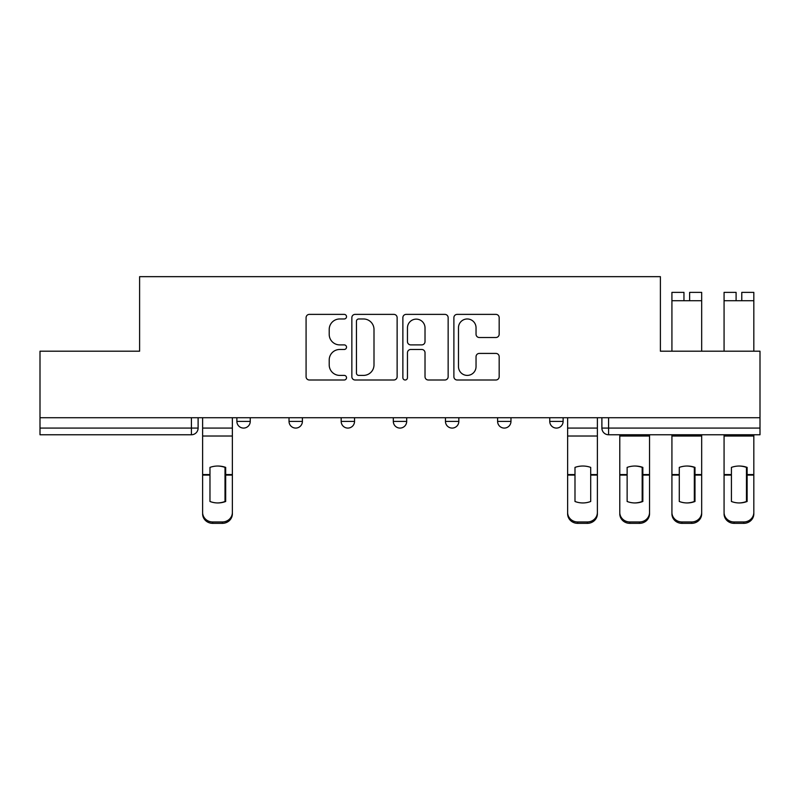 <?xml version="1.0" encoding="UTF-8"?>
<svg xmlns="http://www.w3.org/2000/svg" width="800" height="800" viewBox="0 0 800 800"><rect width="100%" height="100%" fill="white"/><g stroke="black" fill="none" stroke-linecap="round" stroke-linejoin="round"><path stroke-width="1.2" d="M346.52 316.67A2.3 2.3 0 0 0 344.22 314.38L309.36 314.38A3.28 3.28 0 0 0 306.08 317.66L306.08 376.72A3.28 3.28 0 0 0 309.36 380L344.22 380A2.3 2.3 0 0 0 346.52 377.7A2.3 2.3 0 0 0 344.22 375.4L339.71 375.4A10.5 10.5 0 0 1 329.21 364.9L329.21 359.98A10.5 10.5 0 0 1 339.71 349.48L344.22 349.48A2.3 2.3 0 0 0 346.52 347.19A2.3 2.3 0 0 0 344.22 344.89L339.71 344.89A10.5 10.5 0 0 1 329.21 334.39L329.21 329.47A10.5 10.5 0 0 1 339.71 318.97L344.22 318.97A2.3 2.3 0 0 0 346.52 316.67M549.75 417.72L549.75 421.39L563.12 421.39A6.69 6.69 0 0 1 556.43 428.08A6.69 6.69 0 0 1 549.75 421.39L549.75 417.72M497.6 417.72L497.6 421.39L510.97 421.39A6.69 6.69 0 0 1 504.29 428.08A6.69 6.69 0 0 1 497.6 421.39L497.6 417.72M393.31 421.39L393.31 417.72L393.31 421.39A6.69 6.69 0 0 0 400 428.08A6.69 6.69 0 0 1 393.31 421.39L406.69 421.39A6.69 6.69 0 0 1 400 428.08M289.03 421.39L289.03 417.72L289.03 421.39A6.69 6.69 0 0 0 295.71 428.08A6.69 6.69 0 0 1 289.03 421.39L302.4 421.39A6.69 6.69 0 0 1 295.71 428.08A6.69 6.69 0 0 0 302.4 421.39L302.4 417.72L302.4 421.39M495.89 337.51A3.28 3.28 0 0 0 499.17 334.23L499.17 317.66A3.28 3.28 0 0 0 495.89 314.38L457.17 314.38A3.28 3.28 0 0 0 453.89 317.66L453.89 376.72A3.28 3.28 0 0 0 457.17 380L495.89 380A3.28 3.28 0 0 0 499.17 376.72L499.17 356.7A3.28 3.28 0 0 0 495.89 353.42L479.32 353.42A3.28 3.28 0 0 0 476.04 356.7L476.04 366.63A8.78 8.78 0 0 1 467.26 375.4A8.78 8.78 0 0 1 458.48 366.63L458.48 327.75A8.78 8.78 0 0 1 467.26 318.97A8.78 8.78 0 0 1 476.04 327.75L476.04 334.23A3.28 3.28 0 0 0 479.32 337.51L495.89 337.51M40 417.72L40 351.2L139.61 351.2L139.61 276.66L660.39 276.66L660.39 351.2L760 351.2L760 417.72L40 417.72L40 428.08L198.11 428.08L198.11 417.72L198.11 428.08A6.69 6.69 0 0 1 191.42 434.76L40 434.76L40 428.08M397.13 317.66A3.28 3.28 0 0 0 393.85 314.38L355.13 314.38A3.28 3.28 0 0 0 351.85 317.66L351.85 376.72A3.28 3.28 0 0 0 355.13 380L393.85 380A3.28 3.28 0 0 0 397.13 376.72L397.13 317.66M406.15 314.38L444.87 314.38A3.28 3.28 0 0 1 448.15 317.66L448.15 376.72A3.28 3.28 0 0 1 444.87 380L428.3 380A3.28 3.28 0 0 1 425.02 376.72L425.02 352.76A3.28 3.28 0 0 0 421.74 349.48L410.75 349.48A3.28 3.28 0 0 0 407.46 352.76L407.46 377.7A2.3 2.3 0 0 1 405.17 380A2.3 2.3 0 0 1 402.87 377.7L402.87 317.66A3.28 3.28 0 0 1 406.15 314.38M601.89 417.72L601.89 428.08L760 428.08L760 434.76L608.58 434.76A6.69 6.69 0 0 1 601.89 428.08L601.89 417.72M760 417.72L760 428.08M563.12 421.39L563.12 417.72L563.12 421.39A6.69 6.69 0 0 1 556.43 428.08M510.97 421.39L510.97 417.72L510.97 421.39A6.69 6.69 0 0 1 504.29 428.08M458.83 417.72L458.83 421.39A6.69 6.69 0 0 1 452.14 428.08A6.69 6.69 0 0 1 445.46 421.39A6.69 6.69 0 0 0 452.14 428.08A6.69 6.69 0 0 0 458.83 421.39L458.83 417.72M445.46 417.72L445.46 421.39L458.83 421.39M406.69 417.72L406.69 421.39M354.54 417.72L354.54 421.39A6.69 6.69 0 0 1 347.86 428.08A6.69 6.69 0 0 1 341.17 421.39L354.54 421.39M341.17 417.72L341.17 421.39M250.25 417.72L250.25 421.39A6.69 6.69 0 0 1 243.57 428.08A6.69 6.69 0 0 1 236.88 421.39A6.69 6.69 0 0 0 243.57 428.08A6.69 6.69 0 0 0 250.25 421.39L250.25 417.72M236.88 417.72L236.88 421.39L250.25 421.39M358.74 318.97A2.3 2.3 0 0 0 356.44 321.27L356.44 373.11A2.3 2.3 0 0 0 358.74 375.4L363.5 375.4A10.5 10.5 0 0 0 374 364.9L374 329.47A10.5 10.5 0 0 0 363.5 318.97L358.74 318.97M425.02 327.91A8.78 8.78 0 0 0 416.24 319.13A8.78 8.78 0 0 0 407.46 327.91L407.46 341.61A3.28 3.28 0 0 0 410.75 344.89L421.74 344.89A3.28 3.28 0 0 0 425.02 341.61L425.02 327.91M225.01 501.72L225.01 467.16M217.49 466.03A20.72 18.24 180 0 1 225.01 467.39M202.62 476.46L202.62 512.45A10.03 9.51 0 0 0 212.65 521.96L222.34 521.96A10.03 9.51 0 0 0 232.37 512.45L232.37 513.83A10.03 9.51 180 0 1 222.34 523.34L222.34 521.96M217.49 502.94A20.72 19.65 180 0 0 225.01 501.48M225.68 475.09L225.68 467.39A20.72 18.24 180 0 0 217.83 466.03A20.72 18.24 180 0 0 209.97 467.39L209.97 501.48A20.72 19.65 180 0 0 225.68 501.48L225.68 475.09L232.37 475.09L232.37 512.45M232.37 417.72L232.37 475.09M202.62 417.72L202.62 512.45M212.65 521.96L212.65 523.34L222.34 523.34M212.65 523.34A10.03 9.51 180 0 1 202.62 513.83M642.17 501.72L642.17 467.16M634.65 466.03A20.72 18.24 180 0 1 642.17 467.39M619.78 476.46L619.78 512.45A10.03 9.51 0 0 0 629.81 521.96L639.5 521.96A10.03 9.51 0 0 0 649.53 512.45L649.53 513.83A10.03 9.51 180 0 1 639.5 523.34L639.5 521.96M634.65 502.94A20.72 19.65 180 0 0 642.17 501.48M694.32 501.72L694.32 467.16M686.8 466.03A20.72 18.24 180 0 1 694.32 467.39M671.92 476.46L671.92 512.45A10.03 9.51 0 0 0 681.95 521.96L691.64 521.96A10.03 9.51 0 0 0 701.67 512.45L701.67 513.83A10.03 9.51 180 0 1 691.64 523.34L691.64 521.96M686.8 502.94A20.72 19.65 180 0 0 694.32 501.48M746.46 501.72L746.46 467.16M738.94 466.03A20.72 18.24 180 0 1 746.46 467.39M724.07 476.46L724.07 512.45A10.03 9.51 0 0 0 734.09 521.96L743.79 521.96A10.03 9.51 0 0 0 753.82 512.45L753.82 513.83A10.03 9.51 180 0 1 743.79 523.34L743.79 521.96M738.94 502.94A20.72 19.65 180 0 0 746.46 501.48M590.7 475.09L590.7 467.39A20.72 18.24 180 0 0 582.84 466.03A20.72 18.24 180 0 0 574.99 467.39L574.99 501.48A20.72 19.65 180 0 0 590.7 501.48L590.7 475.09L597.38 475.09L597.38 513.83A10.03 9.51 180 0 1 587.35 523.34L587.35 521.96A10.03 9.51 0 0 0 597.38 512.45M597.38 417.72L597.38 475.09M567.63 417.72L567.63 512.45A10.03 9.51 0 0 0 577.66 521.96L587.35 521.96M577.66 521.96L577.66 523.34L587.35 523.34M577.66 523.34A10.03 9.51 180 0 1 567.63 513.83L567.63 512.45M642.84 475.09L642.84 467.39A20.72 18.24 180 0 0 634.99 466.03A20.72 18.24 180 0 0 627.13 467.39L627.13 501.48A20.72 19.65 180 0 0 642.84 501.48L642.84 475.09L649.53 475.09L649.53 512.45M649.53 434.76L649.53 475.09M619.78 434.76L619.78 512.45M629.81 521.96L629.81 523.34L639.5 523.34M629.81 523.34A10.03 9.51 180 0 1 619.78 513.83M694.99 475.09L694.99 467.39A20.72 18.24 180 0 0 687.13 466.03A20.72 18.24 180 0 0 679.28 467.39L679.28 501.48A20.72 19.65 180 0 0 694.99 501.48L694.99 475.09L701.67 475.09L701.67 512.45M701.67 434.76L701.67 475.09M671.92 434.76L671.92 512.45M681.95 521.96L681.95 523.34L691.64 523.34M681.95 523.34A10.03 9.51 180 0 1 671.92 513.83M683.96 292.37L671.92 292.37L683.96 292.37L683.96 300.72L671.92 300.72L671.92 351.2M671.92 292.37L671.92 300.72M689.64 292.37L701.67 292.37L689.64 292.37L689.64 300.72L683.96 300.72M701.67 292.37L701.67 351.2M747.13 475.09L747.13 467.39A20.72 18.24 180 0 0 739.28 466.03A20.72 18.24 180 0 0 731.42 467.39L731.42 501.48A20.72 19.65 180 0 0 747.13 501.48L747.13 475.09L753.82 475.09L753.82 512.45M753.82 434.76L753.82 475.09M724.07 434.76L724.07 512.45M734.09 521.96L734.09 523.34L743.79 523.34M734.09 523.34A10.03 9.51 180 0 1 724.07 513.83M736.1 292.37L724.07 292.37L736.1 292.37L736.1 300.72L724.07 300.72L724.07 351.2M724.07 292.37L724.07 300.72M741.78 292.37L753.82 292.37L741.78 292.37L741.78 300.72L736.1 300.72M753.82 292.37L753.82 351.2M191.42 417.72L191.42 434.76M608.58 417.72L608.58 434.76M225.68 476.46L225.01 476.46M225.68 472.49L225.01 472.49M225.68 474.56L232.37 474.56M202.62 474.56L209.97 474.56M202.62 436.02L232.37 436.02M202.62 475.09L209.97 475.09M202.62 428.08L232.37 428.08M642.84 476.46L642.17 476.46M642.84 472.49L642.17 472.49M694.99 476.46L694.32 476.46M694.99 472.49L694.32 472.49M747.13 476.46L746.46 476.46M747.13 472.49L746.46 472.49M590.7 474.56L597.38 474.56M567.63 474.56L574.99 474.56M567.63 436.02L597.38 436.02M567.63 475.09L574.99 475.09M567.63 428.08L597.38 428.08M642.84 474.56L649.53 474.56M619.78 474.56L627.13 474.56M619.78 436.02L649.53 436.02M619.78 475.09L627.13 475.09M694.99 474.56L701.67 474.56M671.92 474.56L679.28 474.56M671.92 436.02L701.67 436.02M671.92 475.09L679.28 475.09M701.67 300.72L689.64 300.72M747.13 474.56L753.82 474.56M724.07 474.56L731.42 474.56M724.07 436.02L753.82 436.02M724.07 475.09L731.42 475.09M753.82 300.72L741.78 300.72"/></g></svg>
